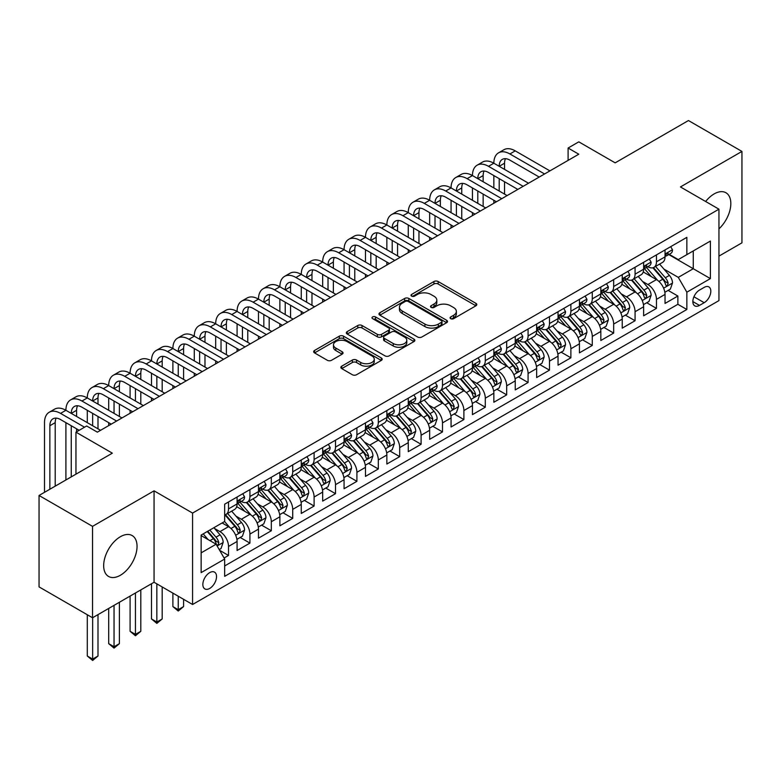 <?xml version="1.0" encoding="UTF-8"?>
<svg xmlns="http://www.w3.org/2000/svg" width="781" height="781" viewBox="0 0 781 781"><rect width="100%" height="100%" fill="white"/><g stroke="black" fill="none" stroke-linecap="round" stroke-linejoin="round"><path stroke-width="1.17" d="M450.686 318.668A2.079 1.201 0 0 0 453.624 318.668L475.941 305.781A2.968 1.718 0 0 0 476.81 304.57A2.968 1.718 0 0 0 475.941 303.36L438.141 281.531A2.968 1.718 0 0 0 433.933 281.531L411.626 294.417A2.079 1.201 0 0 0 411.011 295.267A2.079 1.201 0 0 0 411.626 296.116A2.079 1.201 0 0 0 414.565 296.116L417.454 294.447A9.509 5.487 0 0 1 430.887 294.447L434.041 296.263A9.509 5.487 0 0 1 436.823 300.148A9.509 5.487 0 0 1 434.041 304.024L431.151 305.693A2.079 1.201 0 0 0 430.546 306.542A2.079 1.201 0 0 0 431.151 307.392A2.079 1.201 0 0 0 434.09 307.392L436.979 305.722A9.509 5.487 0 0 1 450.422 305.722L453.576 307.538A9.509 5.487 0 0 1 456.358 311.424A9.509 5.487 0 0 1 453.576 315.299L450.686 316.969A2.079 1.201 0 0 0 450.081 317.818A2.079 1.201 0 0 0 450.686 318.668L450.686 316.969M120.362 575.275A23.606 13.628 120 0 0 135.777 554.481A23.606 13.628 120 0 0 132.165 535.561A23.606 13.628 120 0 0 120.362 536.732A23.606 13.628 120 0 0 104.937 557.536A23.606 13.628 120 0 0 108.559 576.446A23.606 13.628 120 0 0 120.362 575.275M718.95 228.862A23.606 13.628 120 0 0 725.939 192.751A23.606 13.628 120 0 0 714.137 193.922A23.606 13.628 120 0 0 705.643 201.498M209.689 588.435A9.684 5.594 120 0 0 216.015 579.902A9.684 5.594 120 0 0 214.531 572.141A9.684 5.594 120 0 0 209.689 572.619A9.684 5.594 120 0 0 203.363 581.152A9.684 5.594 120 0 0 204.856 588.913A9.684 5.594 120 0 0 209.689 588.435M341.736 366.172A2.968 1.718 0 0 0 340.867 367.382A2.968 1.718 0 0 0 341.736 368.593L352.338 374.724A2.968 1.718 0 0 0 356.546 374.724L381.323 360.412A2.968 1.718 0 0 0 382.192 359.201A2.968 1.718 0 0 0 381.323 357.981L343.523 336.162A2.968 1.718 0 0 0 339.315 336.162L314.538 350.464A2.968 1.718 0 0 0 313.669 351.684A2.968 1.718 0 0 0 314.538 352.895L327.346 360.285A2.968 1.718 0 0 0 331.544 360.285L342.156 354.164A2.968 1.718 0 0 0 343.025 352.953A2.968 1.718 0 0 0 342.156 351.743L335.801 348.072A7.947 4.588 0 0 1 333.477 344.831A7.947 4.588 0 0 1 338.378 340.594A7.947 4.588 0 0 1 347.037 341.58L371.922 355.951A7.947 4.588 0 0 1 374.255 359.201A7.947 4.588 0 0 1 369.345 363.438A7.947 4.588 0 0 1 360.685 362.443L356.546 360.051A2.968 1.718 0 0 0 352.338 360.051L341.736 366.172L341.736 368.593M718.95 256.119L741.95 242.842L741.95 151.426L688.461 120.538L615.174 162.848L578.799 141.849L568.099 148.029L578.799 154.208L97.361 432.157L86.662 425.987L75.962 432.157L75.962 474.165M92.539 526.355L92.539 617.771L154.062 582.255L154.062 490.839L92.539 526.355L39.05 495.476L112.337 453.165L75.962 432.157M154.062 490.839L192.575 513.078L718.95 209.181L718.95 300.597L192.575 604.494L192.575 513.078M741.95 151.426L680.436 186.942L718.95 209.181M417.659 337.011A2.968 1.718 0 0 0 421.857 337.011L446.644 322.699A2.968 1.718 0 0 0 447.513 321.489A2.968 1.718 0 0 0 446.644 320.278L408.834 298.449A2.968 1.718 0 0 0 404.636 298.449L379.859 312.751A2.968 1.718 0 0 0 378.98 313.972A2.968 1.718 0 0 0 379.859 315.182L417.659 337.011M373.435 319.117A2.079 1.201 0 0 1 375.554 319.409L375.554 316.94L413.989 339.13A2.968 1.718 0 0 1 414.857 340.34A2.968 1.718 0 0 1 413.989 341.551L389.202 355.863A2.968 1.718 0 0 1 385.004 355.863L347.194 334.034L347.194 331.613A2.968 1.718 0 0 0 346.325 332.823A2.968 1.718 0 0 0 347.194 334.034M347.194 331.613L357.805 325.492A2.968 1.718 0 0 1 362.003 325.492L377.33 334.336A2.968 1.718 0 0 0 381.538 334.336L388.567 330.275A2.968 1.718 0 0 0 389.436 329.065A2.968 1.718 0 0 0 388.567 327.854L372.605 318.638A2.079 1.201 0 0 1 372 317.789A2.079 1.201 0 0 1 373.279 316.676A2.079 1.201 0 0 1 375.554 316.94M92.539 617.771L39.05 586.892L39.05 495.476M224.079 558.015L228.521 555.447L219.646 550.322M214.59 528.503L219.969 531.607A12.105 6.99 60 0 1 228.521 546.436L237.082 541.487L237.082 550.507L249.92 543.098L240.187 537.474M235.989 516.153L241.358 519.258A12.105 6.99 60 0 1 249.92 534.077L258.482 529.137L258.482 538.158L271.319 530.748L261.586 525.125M257.388 503.804L262.758 506.898A12.105 6.99 60 0 1 271.319 521.728L279.871 516.788L279.871 525.798L292.719 518.389L282.976 512.766M278.788 491.444L284.157 494.549A12.105 6.99 60 0 1 292.719 509.368L301.271 504.428L301.271 513.449L314.108 506.039L304.375 500.416M300.177 479.095L305.556 482.189A12.105 6.99 60 0 1 314.108 497.019L322.67 492.079L322.67 501.099L335.508 493.68L325.775 488.066M321.577 466.735L326.946 469.84A12.105 6.99 60 0 1 335.508 484.669L344.07 479.719L344.07 488.74L356.907 481.33L347.174 475.707M342.976 454.386L348.346 457.49A12.105 6.99 60 0 1 356.907 472.31L365.469 467.37L365.469 476.39L378.307 468.971L368.564 463.358M364.376 442.026L369.745 445.131A12.105 6.99 60 0 1 378.307 459.96L386.859 455.02L386.859 464.031L399.696 456.621L389.963 450.998M385.765 429.677L391.144 432.781A12.105 6.99 60 0 1 399.696 447.601L408.258 442.661L408.258 451.682L421.096 444.272L411.362 438.649M407.165 417.327L412.544 420.422A12.105 6.99 60 0 1 421.096 435.251L429.657 430.311L429.657 439.322L442.495 431.913L432.762 426.289M428.564 404.968L433.933 408.072A12.105 6.99 60 0 1 442.495 422.892L451.057 417.952L451.057 426.973L463.894 419.563L454.161 413.94M449.963 392.618L455.333 395.723A12.105 6.99 60 0 1 463.894 410.542L472.456 405.603L472.456 414.623L485.294 407.204L475.551 401.59M471.363 380.259L476.732 383.364A12.105 6.99 60 0 1 485.294 398.193L493.846 393.243L493.846 402.264L506.684 394.854L496.95 389.231M492.752 367.91L498.132 371.014A12.105 6.99 60 0 1 506.684 385.834L515.245 380.894L515.245 389.914L528.083 382.505L518.35 376.881M514.152 355.56L519.521 358.655A12.105 6.99 60 0 1 528.083 373.484L536.645 368.544L536.645 377.555L549.482 370.145L539.749 364.522M535.551 343.201L540.921 346.305A12.105 6.99 60 0 1 549.482 361.125L558.044 356.185L558.044 365.205L570.882 357.796L561.139 352.172M556.951 330.851L562.32 333.946A12.105 6.99 60 0 1 570.882 348.775L579.434 343.835L579.434 352.856L592.271 345.436L582.538 339.823M578.34 318.492L583.719 321.596A12.105 6.99 60 0 1 592.271 336.426L600.833 331.476L600.833 340.496L613.671 333.087L603.938 327.464M599.74 306.142L605.119 309.247A12.105 6.99 60 0 1 613.671 324.066L622.232 319.126L622.232 328.147L635.07 320.737L625.337 315.114M621.139 293.793L626.508 296.887A12.105 6.99 60 0 1 635.07 311.717L643.632 306.777L643.632 315.788L656.47 308.378L656.47 299.357A12.105 6.99 -120 0 0 647.908 284.538L642.538 281.433M646.736 302.755L656.47 308.378M237.082 541.487A12.105 6.99 -120 0 0 228.521 526.667L222.107 522.958M258.482 529.137A12.105 6.99 -120 0 0 249.92 514.308L236.692 506.674M279.871 516.788A12.105 6.99 -120 0 0 271.319 501.958L258.081 494.324M301.271 504.428A12.105 6.99 -120 0 0 292.719 489.609L279.481 481.965M322.67 492.079A12.105 6.99 -120 0 0 314.108 477.25L300.88 469.615M344.07 479.719A12.105 6.99 -120 0 0 335.508 464.9L322.28 457.256M365.469 467.37A12.105 6.99 -120 0 0 356.907 452.541L343.669 444.906M386.859 455.02A12.105 6.99 -120 0 0 378.307 440.191L365.069 432.547M408.258 442.661A12.105 6.99 -120 0 0 399.696 427.842L386.468 420.198M429.657 430.311A12.105 6.99 -120 0 0 421.096 415.482L407.867 407.848M451.057 417.952A12.105 6.99 -120 0 0 442.495 403.133L429.267 395.489M472.456 405.603A12.105 6.99 -120 0 0 463.894 390.773L450.657 383.139M493.846 393.243A12.105 6.99 -120 0 0 485.294 378.424L472.056 370.78M515.245 380.894A12.105 6.99 -120 0 0 506.684 366.074L493.455 358.43M536.645 368.544A12.105 6.99 -120 0 0 528.083 353.715L514.855 346.081M558.044 356.185A12.105 6.99 -120 0 0 549.482 341.365L536.244 333.721M579.434 343.835A12.105 6.99 -120 0 0 570.882 329.006L557.644 321.372M600.833 331.476A12.105 6.99 -120 0 0 592.271 316.656L579.043 309.012M622.232 319.126A12.105 6.99 -120 0 0 613.671 304.297L600.443 296.663M643.632 306.777A12.105 6.99 -120 0 0 635.07 291.948L621.842 284.304M704.189 287.379L699.473 290.093A9.382 5.418 120 0 0 693.352 298.362A9.382 5.418 120 0 0 694.787 305.879A9.382 5.418 120 0 0 699.473 305.41L704.189 302.696A9.382 5.418 120 0 0 710.31 294.427A9.382 5.418 120 0 0 708.875 286.91A9.382 5.418 120 0 0 704.189 287.379M201.137 552.86L216.112 544.211L224.674 559.03L224.674 576.329L686.85 309.491L686.85 292.192L678.289 277.372L663.938 269.084M224.674 559.03L201.137 572.619L201.137 535.063L224.674 521.474L224.674 504.184L686.85 237.346L686.85 254.635L710.388 241.056L710.388 278.602L686.85 292.192M241.251 501.402L241.358 501.461A12.105 6.99 60 0 0 247.411 502.066L255.973 497.126A12.105 6.99 -120 0 0 258.482 491.581L258.482 484.659M262.65 489.043L262.758 489.111A12.105 6.99 60 0 0 268.81 489.707L277.372 484.767A12.105 6.99 -120 0 0 279.871 479.231L279.871 472.31M284.04 476.693L284.157 476.761A12.105 6.99 60 0 0 290.21 477.357L298.762 472.417A12.105 6.99 -120 0 0 301.271 466.872L301.271 459.96M305.439 464.344L305.556 464.402A12.105 6.99 60 0 0 311.609 465.007L320.161 460.058A12.105 6.99 -120 0 0 322.67 454.522L322.67 447.601M326.839 451.984L326.946 452.053A12.105 6.99 60 0 0 332.999 452.648L341.561 447.708A12.105 6.99 -120 0 0 344.07 442.163L344.07 435.251M348.238 439.635L348.346 439.693A12.105 6.99 60 0 0 354.398 440.299L362.96 435.359A12.105 6.99 -120 0 0 365.469 429.814L365.469 422.892M369.628 427.275L369.745 427.344A12.105 6.99 60 0 0 375.798 427.939L384.359 422.999A12.105 6.99 -120 0 0 386.859 417.464L386.859 410.542M391.027 414.926L391.144 414.994A12.105 6.99 60 0 0 397.197 415.59L405.749 410.65A12.105 6.99 -120 0 0 408.258 405.105L408.258 398.193M412.427 402.576L412.544 402.635A12.105 6.99 60 0 0 418.587 403.24L427.148 398.29A12.105 6.99 -120 0 0 429.657 392.755L429.657 385.834M433.826 390.217L433.933 390.285A12.105 6.99 60 0 0 439.986 390.881L448.548 385.941A12.105 6.99 -120 0 0 451.057 380.396L451.057 373.484M455.225 377.867L455.333 377.926A12.105 6.99 60 0 0 461.386 378.531L469.947 373.591A12.105 6.99 -120 0 0 472.456 368.046L472.456 361.125M476.615 365.508L476.732 365.576A12.105 6.99 60 0 0 482.785 366.172L491.347 361.232A12.105 6.99 -120 0 0 493.846 355.697L493.846 348.775M498.014 353.158L498.132 353.217A12.105 6.99 60 0 0 504.184 353.822L512.736 348.882A12.105 6.99 -120 0 0 515.245 343.337L515.245 336.416M519.414 340.799L519.521 340.867A12.105 6.99 60 0 0 525.574 341.463L534.136 336.523A12.105 6.99 -120 0 0 536.645 330.988L536.645 324.066M540.813 328.45L540.921 328.518A12.105 6.99 60 0 0 546.973 329.113L555.535 324.174A12.105 6.99 -120 0 0 558.044 318.628L558.044 311.717M562.213 316.1L562.32 316.159A12.105 6.99 60 0 0 568.373 316.764L576.934 311.814A12.105 6.99 -120 0 0 579.434 306.279L579.434 299.357M583.602 303.741L583.719 303.809A12.105 6.99 60 0 0 589.772 304.405L598.324 299.465A12.105 6.99 -120 0 0 600.833 293.92L600.833 287.008M605.002 291.391L605.119 291.45A12.105 6.99 60 0 0 611.162 292.055L619.723 287.115A12.105 6.99 -120 0 0 622.232 281.57L622.232 274.648M626.401 279.032L626.508 279.1A12.105 6.99 60 0 0 632.561 279.696L641.123 274.756A12.105 6.99 -120 0 0 643.632 269.22L643.632 262.299M224.674 565.952L677.869 304.307L677.869 296.028L665.031 303.438L665.031 294.417A12.105 6.99 -120 0 0 656.47 279.598L643.232 271.954M647.8 266.682L647.908 266.751A12.105 6.99 -120 0 0 653.961 267.346A12.105 6.99 -120 0 0 656.47 261.801L656.47 254.889M653.961 267.346L662.522 262.406A12.105 6.99 -120 0 0 665.031 256.861L665.031 249.949M228.521 501.958L228.521 508.88A12.105 6.99 60 0 1 226.012 514.415A12.105 6.99 60 0 1 224.674 514.904M226.012 514.415L234.573 509.476A12.105 6.99 -120 0 0 237.082 503.94L237.082 497.019M249.92 489.609L249.92 496.521A12.105 6.99 60 0 1 247.411 502.066M271.319 477.25L271.319 484.171A12.105 6.99 60 0 1 268.81 489.707M292.719 464.9L292.719 471.812A12.105 6.99 60 0 1 290.21 477.357M314.108 452.541L314.108 459.462A12.105 6.99 60 0 1 311.609 465.007M335.508 440.191L335.508 447.113A12.105 6.99 60 0 1 332.999 452.648M356.907 427.842L356.907 434.753A12.105 6.99 60 0 1 354.398 440.299M378.307 415.482L378.307 422.404A12.105 6.99 60 0 1 375.798 427.939M399.696 403.133L399.696 410.045A12.105 6.99 60 0 1 397.197 415.59M421.096 390.773L421.096 397.695A12.105 6.99 60 0 1 418.587 403.24M442.495 378.424L442.495 385.345A12.105 6.99 60 0 1 439.986 390.881M463.894 366.064L463.894 372.986A12.105 6.99 60 0 1 461.386 378.531M485.294 353.715L485.294 360.637A12.105 6.99 60 0 1 482.785 366.172M506.684 341.365L506.684 348.277A12.105 6.99 60 0 1 504.184 353.822M528.083 329.006L528.083 335.928A12.105 6.99 60 0 1 525.574 341.463M549.482 316.656L549.482 323.568A12.105 6.99 60 0 1 546.973 329.113M570.882 304.297L570.882 311.219A12.105 6.99 60 0 1 568.373 316.764M592.271 291.948L592.271 298.869A12.105 6.99 60 0 1 589.772 304.405M613.671 279.598L613.671 286.51A12.105 6.99 60 0 1 611.162 292.055M635.07 267.239L635.07 274.16A12.105 6.99 60 0 1 632.561 279.696M635.07 311.717L635.07 320.737M613.671 324.066L613.671 333.087M592.271 336.426L592.271 345.436M570.882 348.775L570.882 357.796M549.482 361.125L549.482 370.145M528.083 373.484L528.083 382.505M506.684 385.834L506.684 394.854M485.294 398.193L485.294 407.204M463.894 410.542L463.894 419.563M442.495 422.892L442.495 431.913M421.096 435.251L421.096 444.272M399.696 447.601L399.696 456.621M378.307 459.96L378.307 468.971M356.907 472.31L356.907 481.33M335.508 484.669L335.508 493.68M314.108 497.019L314.108 506.039M292.719 509.368L292.719 518.389M271.319 521.728L271.319 530.748M249.92 534.077L249.92 543.098M228.521 546.436L228.521 555.447M216.112 544.211L201.137 535.561M678.289 277.372L693.274 268.723L693.274 250.935L710.388 241.056M668.77 254.577L710.388 278.602M669.19 254.333L678.289 259.585L686.85 254.635M154.062 582.255L192.575 604.494M568.099 148.029L568.099 160.378M668.126 290.405L677.869 296.028M677.869 304.307L686.85 309.491M451.516 318.96L453.576 317.769A9.509 5.487 0 0 0 456.358 313.894L456.358 311.424M436.823 300.148L436.823 302.618A9.509 5.487 0 0 1 434.041 306.494L431.981 307.685M475.902 305.81L438.141 284.001A2.968 1.718 0 0 0 433.933 284.001L412.456 296.409M446.605 322.719L408.834 300.919A2.968 1.718 0 0 0 404.636 300.919L379.898 315.202M441.392 322.338A2.079 1.201 0 0 0 441.997 321.489A2.079 1.201 0 0 0 441.392 320.64L408.209 301.476A2.079 1.201 0 0 0 405.271 301.476L402.225 303.233A9.509 5.487 0 0 0 399.442 307.118A9.509 5.487 0 0 0 402.225 310.994L424.903 324.095A9.509 5.487 0 0 0 438.346 324.095L441.392 322.338L441.392 324.808A2.079 1.201 0 0 0 441.997 323.959L441.997 321.489M399.442 307.118L399.442 309.588A9.509 5.487 0 0 0 402.225 313.464L402.225 310.994M441.392 324.808L438.346 326.565A9.509 5.487 0 0 1 424.903 326.565L402.225 313.464M347.233 334.063L357.805 327.961L357.805 325.492M389.436 329.065L389.436 331.534A2.968 1.718 0 0 1 388.567 332.745L381.538 336.806A2.968 1.718 0 0 1 377.33 336.806L362.003 327.961A2.968 1.718 0 0 0 357.805 327.961M375.554 319.409L413.94 341.58M393.243 343.523A7.947 4.588 0 0 0 401.903 344.519A7.947 4.588 0 0 0 406.803 340.282A7.947 4.588 0 0 0 404.48 337.041L395.713 331.974A2.968 1.718 0 0 0 391.515 331.974L384.477 336.035A2.968 1.718 0 0 0 383.608 337.246A2.968 1.718 0 0 0 384.477 338.466L393.243 343.523L393.243 345.993A7.947 4.588 0 0 0 401.903 346.989A7.947 4.588 0 0 0 406.803 342.752L406.803 340.282M383.608 337.246L383.608 339.725A2.968 1.718 0 0 0 384.477 340.936L384.477 338.466M393.243 345.993L384.477 340.936M374.255 359.201L374.255 361.671A7.947 4.588 0 0 1 369.345 365.908A7.947 4.588 0 0 1 360.685 364.912L356.546 362.521A2.968 1.718 0 0 0 352.338 362.521L341.775 368.622M333.477 344.831L333.477 347.301A7.947 4.588 0 0 0 335.801 350.542L335.801 348.072M342.117 354.183L335.801 350.542M381.284 360.431L343.523 338.632A2.968 1.718 0 0 0 339.315 338.632L314.577 352.914M664.846 292.299L670.371 289.107L672.519 282.927A8.015 4.627 -120 0 0 669.395 275.4L659.613 264.085M657.661 280.379L646.483 267.444M651.295 276.611L644.813 269.103A19.213 11.09 -120 0 0 644.218 268.43M652.867 267.785L662.757 279.227A8.015 4.627 60 0 1 665.617 284.753L666.203 285.709L667.286 285.553L668.185 283.269A8.015 4.627 -120 0 0 665.324 277.743L655.552 266.428M653.453 267.59L664.075 279.901A4.081 2.363 60 0 1 665.109 281.492L668.185 283.269M670.694 246.669L672.519 249.822A8.015 4.627 60 0 1 670.859 253.366L666.789 255.719A8.015 4.627 -120 0 0 668.185 253.874L668.019 253.161M44.507 492.323L44.507 422.648A22.698 13.101 60 0 1 49.203 412.261L54.553 409.176A22.698 13.101 60 0 1 65.907 410.298A22.698 13.101 60 0 1 70.602 399.901L75.952 396.816A22.698 13.101 60 0 1 87.296 397.939A22.698 13.101 60 0 1 92.002 387.552L97.352 384.467A22.698 13.101 60 0 1 108.696 385.589A22.698 13.101 60 0 1 113.401 375.202L118.751 372.107A22.698 13.101 60 0 1 130.095 373.23A22.698 13.101 60 0 1 134.801 362.843L140.141 359.758A22.698 13.101 60 0 1 151.494 360.881A22.698 13.101 60 0 1 156.19 350.493L161.54 347.399A22.698 13.101 60 0 1 172.894 348.531A22.698 13.101 60 0 1 177.59 338.134L182.939 335.049A22.698 13.101 60 0 1 194.284 336.172A22.698 13.101 60 0 1 198.989 325.784L204.339 322.699A22.698 13.101 60 0 1 215.683 323.822A22.698 13.101 60 0 1 220.388 313.435L225.738 310.34A22.698 13.101 60 0 1 237.082 311.463A22.698 13.101 60 0 1 241.778 301.075L247.128 297.991A22.698 13.101 60 0 1 258.482 299.113A22.698 13.101 60 0 1 263.177 288.726L268.527 285.631A22.698 13.101 60 0 1 279.871 286.764A22.698 13.101 60 0 1 284.577 276.367L289.927 273.282A22.698 13.101 60 0 1 301.271 274.404A22.698 13.101 60 0 1 305.976 264.017L311.326 260.932A22.698 13.101 60 0 1 322.67 262.055A22.698 13.101 60 0 1 327.376 251.667L332.716 248.573A22.698 13.101 60 0 1 344.07 249.695A22.698 13.101 60 0 1 348.765 239.308L354.115 236.223A22.698 13.101 60 0 1 365.469 237.346A22.698 13.101 60 0 1 370.165 226.959L375.515 223.864A22.698 13.101 60 0 1 386.859 224.987A22.698 13.101 60 0 1 391.564 214.599L396.914 211.514A22.698 13.101 60 0 1 408.258 212.637A22.698 13.101 60 0 1 412.964 202.25L418.313 199.165A22.698 13.101 60 0 1 429.657 200.287A22.698 13.101 60 0 1 434.353 189.89L439.703 186.805A22.698 13.101 60 0 1 451.057 187.928A22.698 13.101 60 0 1 455.753 177.541L461.102 174.456A22.698 13.101 60 0 1 472.456 175.579A22.698 13.101 60 0 1 477.152 165.191L482.502 162.097A22.698 13.101 60 0 1 493.846 163.219A22.698 13.101 60 0 1 498.551 152.832L503.901 149.747A22.698 13.101 60 0 1 515.245 150.87L549.912 170.883M498.551 152.832A22.698 13.101 60 0 1 509.895 153.955L544.562 173.968M665.295 256.09L665.324 256.09A8.015 4.627 -120 0 0 666.789 255.719M667.15 253.269L668.185 253.874C667.677 252.663 666.828 253.151 665.617 255.348A8.015 4.627 60 0 1 665.031 256.49M539.212 177.062L509.895 160.134A15.132 8.737 -120 0 0 502.329 159.383A15.132 8.737 -120 0 0 499.196 166.314L504.546 163.219L504.546 169.399M505.492 158.689A15.132 8.737 -120 0 0 504.546 163.219M499.196 178.664L499.196 191.023M504.546 181.758L504.546 194.108M493.846 203.245L493.846 200.287M493.846 187.928L493.846 175.579M643.446 304.649L648.982 301.456L651.12 295.286A8.015 4.627 -120 0 0 647.996 287.75L638.223 276.435M636.261 292.729L625.083 279.793M629.906 288.96L623.414 281.453A19.213 11.09 -120 0 0 622.818 280.789M631.478 280.135L641.357 291.586A8.015 4.627 60 0 1 644.218 297.112L644.803 298.059L645.887 297.903L646.785 295.628A8.015 4.627 -120 0 0 643.925 290.102L634.152 278.778M632.054 279.949L642.685 292.25A4.081 2.363 60 0 1 643.71 293.851L646.785 295.628M622.057 317.008L627.582 313.816L629.72 307.636A8.015 4.627 -120 0 0 626.596 300.109L616.824 288.785M614.862 305.088L603.693 292.143M608.506 301.32L602.014 293.812A19.213 11.09 -120 0 0 601.419 293.139M610.078 292.485L619.968 303.936A8.015 4.627 60 0 1 622.828 309.461L623.404 310.408L624.488 310.262L625.396 307.978A8.015 4.627 -120 0 0 622.535 302.452L612.753 291.137M610.654 292.299L621.285 304.6A4.081 2.363 60 0 1 622.311 306.201L625.396 307.978M600.657 329.357L606.183 326.165L608.321 319.995A8.015 4.627 -120 0 0 605.197 312.459L595.425 301.144M593.462 317.437L582.294 304.502M587.107 313.669L580.625 306.162A19.213 11.09 -120 0 0 580.029 305.498M588.679 304.844L598.568 316.295A8.015 4.627 60 0 1 601.429 321.811L602.014 322.768L603.098 322.612L603.996 320.337A8.015 4.627 -120 0 0 601.136 314.811L591.363 303.487M589.264 304.658L599.886 316.959A4.081 2.363 60 0 1 600.911 318.55L603.996 320.337M579.258 341.717L584.784 338.524L586.922 332.345A8.015 4.627 -120 0 0 583.807 324.818L574.025 313.493M572.073 329.787L560.895 316.852M565.708 326.028L559.225 318.511A19.213 11.09 -120 0 0 558.63 317.847M567.279 317.193L577.169 328.645A8.015 4.627 60 0 1 580.029 334.17L580.615 335.117L581.699 334.971L582.597 332.686A8.015 4.627 -120 0 0 579.736 327.161L569.964 315.846M567.865 317.008L578.487 329.309A4.081 2.363 60 0 1 579.522 330.91L582.597 332.686M649.304 259.028L651.12 262.172A8.015 4.627 60 0 1 649.46 265.725L645.389 268.068A8.015 4.627 -120 0 0 646.785 266.223L646.619 265.511M477.152 165.191A22.698 13.101 60 0 1 488.496 166.314L493.846 163.219L528.512 183.232M488.496 166.314L523.163 186.327M643.895 268.449L643.925 268.449A8.015 4.627 -120 0 0 645.389 268.068M645.75 265.628L646.785 266.223C646.287 265.013 645.428 265.511 644.218 267.707A8.015 4.627 60 0 1 643.632 268.849M517.813 189.412L488.496 172.484A15.132 8.737 -120 0 0 480.93 171.742A15.132 8.737 -120 0 0 477.796 178.664L483.146 175.579L483.146 181.758M484.093 171.039A15.132 8.737 -120 0 0 483.146 175.579M477.796 191.023L477.796 203.372M483.146 194.108L483.146 206.457M472.456 215.605L472.456 212.637M472.456 200.287L472.456 187.928M627.904 271.378L629.72 274.531A8.015 4.627 60 0 1 628.061 278.075L623.999 280.428A8.015 4.627 -120 0 0 625.396 278.573L625.22 277.87M455.753 177.541A22.698 13.101 60 0 1 467.106 178.664L472.456 175.579L507.113 195.592M467.106 178.664L501.763 198.677M622.496 280.799L622.535 280.799A8.015 4.627 -120 0 0 623.999 280.428M624.361 277.977L625.396 278.573C624.888 277.372 624.029 277.86 622.828 280.057A8.015 4.627 60 0 1 622.232 281.199M496.413 201.762L467.106 184.843A15.132 8.737 -120 0 0 459.54 184.091A15.132 8.737 -120 0 0 456.407 191.023L461.756 187.928L461.756 194.108M462.703 183.398A15.132 8.737 -120 0 0 461.756 187.928M456.407 203.372L456.407 215.722M461.756 206.457L461.756 218.817M451.057 227.954L451.057 224.987M451.057 212.637L451.057 200.287M606.505 283.737L608.321 286.881A8.015 4.627 60 0 1 606.661 290.434L602.6 292.777A8.015 4.627 -120 0 0 603.996 290.932L603.82 290.22M434.353 189.89A22.698 13.101 60 0 1 445.707 191.023L451.057 187.928L485.714 207.941M445.707 191.023L480.364 211.036M601.106 293.148L601.136 293.148A8.015 4.627 -120 0 0 602.6 292.777M602.961 290.337L603.996 290.932C603.488 289.722 602.629 290.22 601.429 292.416A8.015 4.627 60 0 1 600.833 293.558M475.024 214.121L445.707 197.193A15.132 8.737 -120 0 0 438.141 196.451A15.132 8.737 -120 0 0 435.007 203.372L440.357 200.287L440.357 206.457M441.304 195.748A15.132 8.737 -120 0 0 440.357 200.287M435.007 215.722L435.007 228.081M440.357 218.817L440.357 231.166M429.657 240.314L429.657 237.346M429.657 224.987L429.657 212.637M585.106 296.087L586.922 299.24A8.015 4.627 60 0 1 585.262 302.784L581.201 305.127A8.015 4.627 -120 0 0 582.597 303.282L582.431 302.569M412.964 202.25A22.698 13.101 60 0 1 424.308 203.372L429.657 200.287L464.324 220.301M424.308 203.372L458.974 223.386M579.707 305.508L579.736 305.508A8.015 4.627 -120 0 0 581.201 305.127M581.562 302.686L582.597 303.282C582.089 302.071 581.24 302.569 580.029 304.766A8.015 4.627 60 0 1 579.434 305.908M453.624 226.47L424.308 209.552A15.132 8.737 -120 0 0 416.742 208.8A15.132 8.737 -120 0 0 413.608 215.722L418.958 212.637L418.958 218.817M419.905 208.097A15.132 8.737 -120 0 0 418.958 212.637M413.608 228.081L413.608 240.431M418.958 231.166L418.958 243.526M408.258 252.663L408.258 249.695M408.258 237.346L408.258 224.987M557.859 354.066L563.394 350.874L565.532 344.694A8.015 4.627 -120 0 0 562.408 337.167L552.626 325.853M550.673 342.146L539.495 329.211M544.308 338.378L537.826 330.871A19.213 11.09 -120 0 0 537.23 330.197M545.88 329.553L555.769 340.994A8.015 4.627 60 0 1 558.63 346.52L559.216 347.477L560.299 347.32L561.197 345.036A8.015 4.627 -120 0 0 558.337 339.52L548.565 328.196M546.466 329.357L557.087 341.668A4.081 2.363 60 0 1 558.122 343.259L561.197 345.036M563.706 308.436L565.532 311.59A8.015 4.627 60 0 1 563.872 315.133L559.801 317.486A8.015 4.627 -120 0 0 561.197 315.641L561.031 314.928M391.564 214.599A22.698 13.101 60 0 1 402.908 215.722L408.258 212.637L442.925 232.65M402.908 215.722L437.575 235.735M558.308 317.857L558.337 317.857A8.015 4.627 -120 0 0 559.801 317.486M560.162 315.036L561.197 315.641C560.699 314.431 559.84 314.928 558.63 317.115A8.015 4.627 60 0 1 558.044 318.257M432.225 238.83L402.908 221.902A15.132 8.737 -120 0 0 395.342 221.15A15.132 8.737 -120 0 0 392.208 228.081L397.558 224.987L397.558 231.166M398.505 220.457A15.132 8.737 -120 0 0 397.558 224.987M392.208 240.431L392.208 252.79M397.558 243.526L397.558 255.875M386.859 265.013L386.859 262.055M386.859 249.695L386.859 237.346M536.459 366.426L541.994 363.233L544.132 357.054A8.015 4.627 -120 0 0 541.008 349.527L531.236 338.202M529.274 354.496L518.096 341.561M522.919 350.728L516.426 343.22A19.213 11.09 -120 0 0 515.831 342.556M524.49 341.902L534.38 353.354A8.015 4.627 60 0 1 537.23 358.879L537.816 359.826L538.9 359.67L539.798 357.395A8.015 4.627 -120 0 0 536.947 351.87L527.165 340.545M525.066 341.717L535.698 354.018A4.081 2.363 60 0 1 536.723 355.619L539.798 357.395M542.317 320.796L544.132 323.939A8.015 4.627 60 0 1 542.473 327.493L538.402 329.836A8.015 4.627 -120 0 0 539.798 327.991L539.632 327.278M370.165 226.959A22.698 13.101 60 0 1 381.509 228.081L386.859 224.987L421.525 245M381.509 228.081L416.175 248.094M536.908 330.217L536.947 330.217A8.015 4.627 -120 0 0 538.402 329.836M538.763 327.395L539.798 327.991C539.3 326.78 538.441 327.278 537.23 329.475A8.015 4.627 60 0 1 536.645 330.617M410.826 251.179L381.509 234.261A15.132 8.737 -120 0 0 373.953 233.509A15.132 8.737 -120 0 0 370.819 240.431L376.169 237.346L376.169 243.526M377.116 232.806A15.132 8.737 -120 0 0 376.169 237.346M370.819 252.79L370.819 265.14M376.169 255.875L376.169 268.225M365.469 277.372L365.469 274.404M365.469 262.055L365.469 249.695M515.069 378.775L520.595 375.583L522.733 369.403A8.015 4.627 -120 0 0 519.609 361.876L509.837 350.552M507.875 366.855L496.706 353.92M501.519 363.087L495.037 355.58A19.213 11.09 -120 0 0 494.441 354.906M503.091 354.252L512.98 365.703A8.015 4.627 60 0 1 515.841 371.229L516.417 372.176L517.5 372.029L518.408 369.745A8.015 4.627 -120 0 0 515.548 364.219L505.766 352.905M503.667 354.066L514.298 366.367A4.081 2.363 60 0 1 515.323 367.968L518.408 369.745M520.917 333.145L522.733 336.299A8.015 4.627 60 0 1 521.073 339.842L517.012 342.195A8.015 4.627 -120 0 0 518.408 340.34L518.233 339.637M348.765 239.308A22.698 13.101 60 0 1 360.119 240.431L365.469 237.346L400.126 257.359M360.119 240.431L394.776 260.444M515.519 342.566L515.548 342.566A8.015 4.627 -120 0 0 517.012 342.195M517.373 339.745L518.408 340.34C517.901 339.139 517.042 339.628 515.841 341.824A8.015 4.627 60 0 1 515.245 342.966M389.426 263.539L360.119 246.611A15.132 8.737 -120 0 0 352.553 245.859A15.132 8.737 -120 0 0 349.419 252.79L354.769 249.695L354.769 255.875M355.716 245.166A15.132 8.737 -120 0 0 354.769 249.695M349.419 265.14L349.419 277.489M354.769 268.225L354.769 280.584M344.07 289.722L344.07 286.764M344.07 274.404L344.07 262.055M493.67 391.125L499.196 387.932L501.334 381.763A8.015 4.627 -120 0 0 498.21 374.226L488.437 362.911M486.475 379.205L475.307 366.269M480.12 375.436L473.637 367.929A19.213 11.09 -120 0 0 473.042 367.265M481.692 366.611L491.581 378.063A8.015 4.627 60 0 1 494.441 383.578L495.027 384.535L496.111 384.379L497.009 382.104A8.015 4.627 -120 0 0 494.148 376.579L484.376 365.254M482.277 366.426L492.899 378.726A4.081 2.363 60 0 1 493.934 380.327L497.009 382.104M499.518 345.505L501.334 348.648A8.015 4.627 60 0 1 499.674 352.202L495.613 354.545A8.015 4.627 -120 0 0 497.009 352.7L496.843 351.987M327.376 251.667A22.698 13.101 60 0 1 338.72 252.79L344.07 249.695L378.726 269.709M338.72 252.79L373.386 272.803M494.119 354.925L494.148 354.925A8.015 4.627 -120 0 0 495.613 354.545M495.974 352.104L497.009 352.7C496.501 351.489 495.652 351.987 494.441 354.183A8.015 4.627 60 0 1 493.846 355.326M368.036 275.888L338.72 258.96A15.132 8.737 -120 0 0 331.154 258.218A15.132 8.737 -120 0 0 328.02 265.14L333.37 262.055L333.37 268.225M334.317 257.515A15.132 8.737 -120 0 0 333.37 262.055M328.02 277.489L328.02 289.849M333.37 280.584L333.37 292.934M322.67 302.081L322.67 299.113M322.67 286.764L322.67 274.404M472.271 403.484L477.796 400.292L479.944 394.112A8.015 4.627 -120 0 0 476.82 386.585L467.038 375.261M465.085 391.564L453.907 378.619M458.72 387.796L452.238 380.288A19.213 11.09 -120 0 0 451.643 379.615M460.292 378.961L470.182 390.412A8.015 4.627 60 0 1 473.042 395.938L473.628 396.885L474.711 396.738L475.609 394.454A8.015 4.627 -120 0 0 472.749 388.928L462.977 377.613M460.878 378.775L471.499 391.076A4.081 2.363 60 0 1 472.534 392.677L475.609 394.454M478.118 357.854L479.944 361.007A8.015 4.627 60 0 1 478.284 364.551L474.213 366.894A8.015 4.627 -120 0 0 475.609 365.049L475.444 364.336M305.976 264.017A22.698 13.101 60 0 1 317.32 265.14L322.67 262.055L357.337 282.068M317.32 265.14L351.987 285.153M472.72 367.275L472.749 367.275A8.015 4.627 -120 0 0 474.213 366.894M474.575 364.454L475.609 365.049C475.102 363.848 474.252 364.336 473.042 366.533A8.015 4.627 60 0 1 472.456 367.675M346.637 288.238L317.32 271.319A15.132 8.737 -120 0 0 309.754 270.568A15.132 8.737 -120 0 0 306.621 277.489L311.97 274.404L311.97 280.584M312.917 269.875A15.132 8.737 -120 0 0 311.97 274.404M306.621 289.849L306.621 302.198M311.97 292.934L311.97 305.293M301.271 314.431L301.271 311.463M301.271 299.113L301.271 286.764M450.871 415.834L456.407 412.641L458.545 406.462A8.015 4.627 -120 0 0 455.421 398.935L445.639 387.62M443.686 403.914L432.508 390.978M437.331 400.145L430.839 392.638A19.213 11.09 -120 0 0 430.243 391.964M438.902 391.32L448.782 402.762A8.015 4.627 60 0 1 451.643 408.287L452.228 409.244L453.312 409.088L454.21 406.803A8.015 4.627 -120 0 0 451.35 401.288L441.577 389.963M439.478 391.135L450.1 403.435A4.081 2.363 60 0 1 451.135 405.027L454.21 406.803M456.729 370.204L458.545 373.357A8.015 4.627 60 0 1 456.885 376.901L452.814 379.254A8.015 4.627 -120 0 0 454.21 377.408L454.044 376.696M284.577 276.367A22.698 13.101 60 0 1 295.921 277.489L301.271 274.404L335.937 294.417M295.921 277.489L330.588 297.502M451.32 379.625L451.35 379.625A8.015 4.627 -120 0 0 452.814 379.254M453.175 376.803L454.21 377.408C453.712 376.198 452.853 376.696 451.643 378.892A8.015 4.627 60 0 1 451.057 380.025M325.238 300.597L295.921 283.669A15.132 8.737 -120 0 0 288.355 282.917A15.132 8.737 -120 0 0 285.221 289.849L290.571 286.764L290.571 292.934M291.518 282.224A15.132 8.737 -120 0 0 290.571 286.764M285.221 302.198L285.221 314.558M290.571 305.293L290.571 317.642M279.871 326.78L279.871 323.822M279.871 311.463L279.871 299.113M429.482 428.193L435.007 425.001L437.145 418.821A8.015 4.627 -120 0 0 434.021 411.294L424.249 399.97M422.287 416.263L411.118 403.328M415.931 412.495L409.439 404.988A19.213 11.09 -120 0 0 408.844 404.324M417.503 403.67L427.392 415.121A8.015 4.627 60 0 1 430.253 420.647L430.829 421.594L431.913 421.437L432.82 419.163A8.015 4.627 -120 0 0 429.96 413.637L420.178 402.322M418.079 403.484L428.71 415.785A4.081 2.363 60 0 1 429.735 417.386L432.82 419.163M435.329 382.563L437.145 385.707A8.015 4.627 60 0 1 435.486 389.26L431.424 391.603A8.015 4.627 -120 0 0 432.82 389.758L432.645 389.045M263.177 288.726A22.698 13.101 60 0 1 274.531 289.849L279.871 286.764L314.538 306.767M274.531 289.849L309.188 309.862M429.921 391.984L429.96 391.984A8.015 4.627 -120 0 0 431.424 391.603M431.776 389.163L432.82 389.758C432.313 388.547 431.454 389.045 430.253 391.242A8.015 4.627 60 0 1 429.657 392.384M303.838 312.947L274.531 296.028A15.132 8.737 -120 0 0 266.965 295.277A15.132 8.737 -120 0 0 263.832 302.198L269.181 299.113L269.181 305.293M270.128 294.574A15.132 8.737 -120 0 0 269.181 299.113M263.832 314.558L263.832 326.907M269.181 317.642L269.181 329.992M258.482 339.139L258.482 336.172M258.482 323.822L258.482 311.463M408.082 440.543L413.608 437.35L415.746 431.171A8.015 4.627 -120 0 0 412.622 423.644L402.85 412.329M400.887 428.623L389.719 415.687M394.532 424.854L388.05 417.347A19.213 11.09 -120 0 0 387.454 416.673M396.104 416.029L405.993 427.471A8.015 4.627 60 0 1 408.853 432.996L409.439 433.943L410.513 433.797L411.421 431.512A8.015 4.627 -120 0 0 408.561 425.987L398.779 414.672M396.689 415.834L407.311 428.134A4.081 2.363 60 0 1 408.336 429.735L411.421 431.512M413.93 394.913L415.746 398.066A8.015 4.627 60 0 1 414.086 401.61L410.025 403.962A8.015 4.627 -120 0 0 411.421 402.117L411.245 401.405M241.778 301.075A22.698 13.101 60 0 1 253.132 302.198L258.482 299.113L293.139 319.126M253.132 302.198L287.789 322.211M408.531 404.333L408.561 404.333A8.015 4.627 -120 0 0 410.025 403.962M410.386 401.512L411.421 402.117C410.913 400.907 410.054 401.395 408.853 403.592A8.015 4.627 60 0 1 408.258 404.734M282.439 325.306L253.132 308.378A15.132 8.737 -120 0 0 245.566 307.626A15.132 8.737 -120 0 0 242.432 314.558L247.782 311.463L247.782 317.642M248.729 306.933A15.132 8.737 -120 0 0 247.782 311.463M242.432 326.907L242.432 339.266M247.782 329.992L247.782 342.351M237.082 351.489L237.082 348.531M237.082 336.172L237.082 323.822M392.531 407.272L394.346 410.415A8.015 4.627 60 0 1 392.687 413.969L388.626 416.312A8.015 4.627 -120 0 0 390.022 414.467L389.856 413.754M220.388 313.435A22.698 13.101 60 0 1 231.732 314.558L237.082 311.463L271.749 331.476M231.732 314.558L266.399 334.571M387.132 416.693L387.161 416.693A8.015 4.627 -120 0 0 388.626 416.312M388.987 413.871L390.022 414.467C389.514 413.256 388.665 413.754 387.454 415.951A8.015 4.627 60 0 1 386.859 417.093M261.049 337.656L231.732 320.727A15.132 8.737 -120 0 0 224.167 319.985A15.132 8.737 -120 0 0 221.033 326.907L226.383 323.822L226.383 329.992M227.33 319.283A15.132 8.737 -120 0 0 226.383 323.822M221.033 339.266L221.033 351.616M226.383 342.351L226.383 354.701M215.683 363.848L215.683 360.881M215.683 348.531L215.683 336.172M371.131 419.622L372.957 422.775A8.015 4.627 60 0 1 371.297 426.319L367.226 428.671A8.015 4.627 -120 0 0 368.622 426.816L368.456 426.104M198.989 325.784A22.698 13.101 60 0 1 210.333 326.907L215.683 323.822L250.35 343.835M210.333 326.907L245 346.92M365.733 429.042L365.762 429.042A8.015 4.627 -120 0 0 367.226 428.671M367.587 426.221L368.622 426.816C368.124 425.616 367.265 426.104 366.055 428.3A8.015 4.627 60 0 1 365.469 429.443M239.65 350.005L210.333 333.087A15.132 8.737 -120 0 0 202.767 332.335A15.132 8.737 -120 0 0 199.633 339.266L204.983 336.172L204.983 342.351M205.93 331.642A15.132 8.737 -120 0 0 204.983 336.172M199.633 351.616L199.633 363.966M204.983 354.701L204.983 367.06M194.284 376.198L194.284 373.23M194.284 360.881L194.284 348.531M386.683 452.892L392.208 449.7L394.346 443.53A8.015 4.627 -120 0 0 391.232 435.993L381.45 424.679M379.488 440.972L368.32 428.037M373.133 437.204L366.65 429.696A19.213 11.09 -120 0 0 366.055 429.033M374.704 428.378L384.594 439.83A8.015 4.627 60 0 1 387.454 445.355L388.04 446.302L389.123 446.146L390.022 443.872A8.015 4.627 -120 0 0 387.161 438.346L377.389 427.022M375.29 428.193L385.912 440.494A4.081 2.363 60 0 1 386.946 442.095L390.022 443.872M365.283 465.251L370.819 462.059L372.957 455.879A8.015 4.627 -120 0 0 369.833 448.353L360.051 437.028M358.098 453.331L346.92 440.386M351.733 449.563L345.251 442.056A19.213 11.09 -120 0 0 344.655 441.382M353.305 440.728L363.194 452.179A8.015 4.627 60 0 1 366.055 457.705L366.64 458.652L367.724 458.506L368.622 456.221A8.015 4.627 -120 0 0 365.762 450.696L355.99 439.381M353.891 440.543L364.512 452.843A4.081 2.363 60 0 1 365.547 454.444L368.622 456.221M343.884 477.601L349.419 474.409L351.557 468.229A8.015 4.627 -120 0 0 348.433 460.702L338.661 449.387M336.699 465.681L325.521 452.746M330.343 461.913L323.851 454.405A19.213 11.09 -120 0 0 323.256 453.741M331.915 453.087L341.805 464.529A8.015 4.627 60 0 1 344.655 470.055L345.241 471.011L346.325 470.855L347.223 468.571A8.015 4.627 -120 0 0 344.372 463.055L334.59 451.73M332.491 452.902L343.123 465.203A4.081 2.363 60 0 1 344.148 466.794L347.223 468.571M349.742 431.971L351.557 435.124A8.015 4.627 60 0 1 349.898 438.678L345.827 441.021A8.015 4.627 -120 0 0 347.223 439.176L347.057 438.463M177.59 338.134A22.698 13.101 60 0 1 188.934 339.266L194.284 336.172L228.95 356.185M188.934 339.266L223.6 359.27M344.333 441.392L344.372 441.392A8.015 4.627 -120 0 0 345.827 441.021M346.188 438.58L347.223 439.176C346.725 437.965 345.866 438.463 344.655 440.66A8.015 4.627 60 0 1 344.07 441.792M218.25 362.364L188.934 345.436A15.132 8.737 -120 0 0 181.377 344.685A15.132 8.737 -120 0 0 178.244 351.616L183.584 348.531L183.584 354.701M184.541 343.991A15.132 8.737 -120 0 0 183.584 348.531M178.244 363.966L178.244 376.325M183.584 367.06L183.584 379.41M172.894 388.557L172.894 385.589M172.894 373.23L172.894 360.881M322.494 489.96L328.02 486.768L330.158 480.588A8.015 4.627 -120 0 0 327.034 473.061L317.262 461.737M315.299 478.031L304.131 465.095M308.944 474.272L302.462 466.755A19.213 11.09 -120 0 0 301.866 466.091M310.516 465.437L320.405 476.888A8.015 4.627 60 0 1 323.266 482.414L323.842 483.361L324.925 483.205L325.833 480.93A8.015 4.627 -120 0 0 322.973 475.404L313.191 464.09M311.092 465.251L321.723 477.552A4.081 2.363 60 0 1 322.748 479.153L325.833 480.93M328.342 444.33L330.158 447.484A8.015 4.627 60 0 1 328.498 451.027L324.437 453.37A8.015 4.627 -120 0 0 325.833 451.525L325.657 450.813M156.19 350.493A22.698 13.101 60 0 1 167.544 351.616L172.894 348.531L207.551 368.544M167.544 351.616L202.201 371.629M322.934 453.751L322.973 453.751A8.015 4.627 -120 0 0 324.437 453.37M324.798 450.93L325.833 451.525C325.326 450.315 324.466 450.813 323.266 453.009A8.015 4.627 60 0 1 322.67 454.151M196.851 374.714L167.544 357.796A15.132 8.737 -120 0 0 159.978 357.044A15.132 8.737 -120 0 0 156.844 363.966L162.194 360.881L162.194 367.06M163.141 356.341A15.132 8.737 -120 0 0 162.194 360.881M156.844 376.325L156.844 388.674M162.194 379.41L162.194 391.769M151.494 400.907L151.494 397.939M151.494 385.589L151.494 373.23M301.095 502.31L306.621 499.118L308.759 492.938A8.015 4.627 -120 0 0 305.635 485.411L295.862 474.096M293.9 490.39L282.732 477.455M287.545 486.622L281.062 479.114A19.213 11.09 -120 0 0 280.467 478.441M289.116 477.796L299.006 489.238A8.015 4.627 60 0 1 301.866 494.763L302.452 495.72L303.536 495.564L304.434 493.28A8.015 4.627 -120 0 0 301.573 487.754L291.801 476.439M289.702 477.601L300.324 489.912A4.081 2.363 60 0 1 301.349 491.503L304.434 493.28M178.244 596.215L178.244 609.688L183.584 606.593L183.584 599.31M183.584 606.593L178.244 611.045L172.894 606.593L172.894 593.13M172.894 606.593L178.244 609.688L178.244 611.045M306.943 456.68L308.759 459.833A8.015 4.627 60 0 1 307.099 463.377L303.038 465.73A8.015 4.627 -120 0 0 304.434 463.885L304.268 463.172M134.801 362.843A22.698 13.101 60 0 1 146.145 363.966L151.494 360.881L186.151 380.894M146.145 363.966L180.811 383.979M301.544 466.101L301.573 466.101A8.015 4.627 -120 0 0 303.038 465.73M303.399 463.279L304.434 463.885C303.926 462.674 303.077 463.162 301.866 465.359A8.015 4.627 60 0 1 301.271 466.501M175.461 387.073L146.145 370.145A15.132 8.737 -120 0 0 138.579 369.393A15.132 8.737 -120 0 0 135.445 376.325L140.795 373.23L140.795 379.41M141.742 368.7A15.132 8.737 -120 0 0 140.795 373.23M135.445 388.674L135.445 401.034M140.795 391.769L140.795 404.119M130.095 413.256L130.095 410.298M130.095 397.939L130.095 385.589M279.696 514.659L285.221 511.467L287.369 505.297A8.015 4.627 -120 0 0 284.245 497.761L274.463 486.446M272.51 502.739L261.332 489.804M266.145 498.971L259.663 491.464A19.213 11.09 -120 0 0 259.067 490.8M267.717 490.146L277.606 501.597A8.015 4.627 60 0 1 280.467 507.123L281.053 508.07L282.136 507.914L283.034 505.639A8.015 4.627 -120 0 0 280.174 500.113L270.402 488.789M268.303 489.96L278.924 502.261A4.081 2.363 60 0 1 279.959 503.862L283.034 505.639M156.844 583.866L156.844 622.037L162.194 618.952L162.194 586.951M162.194 618.952L156.844 623.394L151.494 618.952L151.494 583.739M151.494 618.952L156.844 622.037L156.844 623.394M285.543 469.039L287.369 472.183A8.015 4.627 60 0 1 285.7 475.736L281.638 478.079A8.015 4.627 -120 0 0 283.034 476.234L282.868 475.522M113.401 375.202A22.698 13.101 60 0 1 124.745 376.325L130.095 373.23L164.762 393.243M124.745 376.325L159.412 396.338M280.145 478.46L280.174 478.46A8.015 4.627 -120 0 0 281.638 478.079M282 475.639L283.034 476.234C282.527 475.024 281.677 475.522 280.467 477.718A8.015 4.627 60 0 1 279.871 478.86M154.062 399.423L124.745 382.495A15.132 8.737 -120 0 0 117.179 381.753A15.132 8.737 -120 0 0 114.046 388.674L119.395 385.589L119.395 391.769M120.342 381.05A15.132 8.737 -120 0 0 119.395 385.589M114.046 401.034L114.046 413.383M119.395 404.119L119.395 416.468M108.696 425.616L108.696 422.648M108.696 410.298L108.696 397.939M258.296 527.019L263.832 523.826L265.97 517.647A8.015 4.627 -120 0 0 262.846 510.12L253.064 498.795M251.111 515.099L239.933 502.163M244.746 511.33L238.264 503.823A19.213 11.09 -120 0 0 237.668 503.149M246.327 502.495L256.207 513.947A8.015 4.627 60 0 1 259.067 519.472L259.653 520.419L260.737 520.273L261.635 517.988A8.015 4.627 -120 0 0 258.775 512.463L249.002 501.148M246.903 502.31L257.525 514.611A4.081 2.363 60 0 1 258.56 516.212L261.635 517.988M135.445 593.004L135.445 634.397L140.795 631.302L140.795 589.919M140.795 631.302L135.445 635.754L130.095 631.302L130.095 596.098M130.095 631.302L135.445 634.397L135.445 635.754M264.154 481.389L265.97 484.542A8.015 4.627 60 0 1 264.31 488.086L260.239 490.439A8.015 4.627 -120 0 0 261.635 488.584L261.469 487.881M92.002 387.552A22.698 13.101 60 0 1 103.346 388.674L108.696 385.589L143.362 405.603M103.346 388.674L138.012 408.688M258.745 490.81L258.775 490.81A8.015 4.627 -120 0 0 260.239 490.439M260.6 487.988L261.635 488.584C261.137 487.383 260.278 487.871 259.067 490.068A8.015 4.627 60 0 1 258.482 491.21M132.663 411.782L103.346 394.854A15.132 8.737 -120 0 0 95.78 394.102A15.132 8.737 -120 0 0 92.646 401.034L97.996 397.939L97.996 404.119M98.943 393.409A15.132 8.737 -120 0 0 97.996 397.939M92.646 413.383L92.646 425.733M97.996 416.468L97.996 428.828M87.296 422.648L87.296 410.298M236.907 539.368L242.432 536.176L244.57 530.006A8.015 4.627 -120 0 0 241.446 522.469L231.674 511.155M229.712 527.448L224.596 521.523M223.356 523.68L222.517 522.723M224.928 514.855L234.817 526.306A8.015 4.627 60 0 1 237.678 531.822L238.254 532.779L239.337 532.622L240.245 530.348A8.015 4.627 -120 0 0 237.385 524.822L227.603 513.498M225.504 514.669L236.135 526.97A4.081 2.363 60 0 1 237.16 528.561L240.245 530.348M114.046 605.363L114.046 646.746L119.395 643.661L119.395 602.268M119.395 643.661L114.046 648.103L108.696 643.661L108.696 608.448M108.696 643.661L114.046 646.746L114.046 648.103M242.754 493.748L244.57 496.892A8.015 4.627 60 0 1 242.911 500.445L238.84 502.788A8.015 4.627 -120 0 0 240.245 500.943L240.07 500.23M70.602 399.901A22.698 13.101 60 0 1 81.956 401.034L87.296 397.939L121.963 417.952M81.956 401.034L116.613 421.047M237.346 503.169L237.385 503.169A8.015 4.627 -120 0 0 238.84 502.788M239.201 500.348L240.245 500.943C239.738 499.733 238.879 500.23 237.678 502.427A8.015 4.627 60 0 1 237.082 503.569M111.263 424.132L81.956 407.204A15.132 8.737 -120 0 0 74.39 406.462A15.132 8.737 -120 0 0 71.256 413.383L76.606 410.298L76.606 416.468M77.553 405.759A15.132 8.737 -120 0 0 76.606 410.298M71.256 425.733L71.256 476.879M76.606 428.828L76.606 431.786M65.907 479.973L65.907 422.648M219.217 549.58L221.033 548.535L223.171 542.356A8.015 4.627 -120 0 0 220.047 534.829L213.896 527.702M208.146 539.612L203.197 533.872M201.957 536.039L201.137 535.083M207.258 531.529L213.418 538.656A8.015 4.627 60 0 1 216.278 544.181L216.854 545.128L217.938 544.982L218.846 542.697A8.015 4.627 -120 0 0 215.986 537.172L209.825 530.045M207.756 531.246L214.736 539.32A4.081 2.363 60 0 1 215.761 540.921L218.846 542.697M92.646 617.712L92.646 659.096L97.996 656.011L97.996 614.627M97.996 656.011L92.646 660.462L87.296 656.011L87.296 614.745M87.296 656.011L92.646 659.096L92.646 660.462M49.203 412.261A22.698 13.101 60 0 1 60.557 413.383L65.907 410.298L100.564 430.311M60.557 413.383L84.524 427.217M79.174 430.311L60.557 419.563A15.132 8.737 -120 0 0 52.991 418.811A15.132 8.737 -120 0 0 49.857 425.733L49.857 489.238M56.154 418.108A15.132 8.737 -120 0 0 55.207 422.648L55.207 486.143M219.969 531.607L228.521 526.667M241.358 519.258L249.92 514.308M262.758 506.898L271.319 501.958M284.157 494.549L292.719 489.609M305.556 482.189L314.108 477.25M326.946 469.84L335.508 464.9M348.346 457.49L356.907 452.541M369.745 445.131L378.307 440.191M391.144 432.781L399.696 427.842M412.544 420.422L421.096 415.482M433.933 408.072L442.495 403.133M455.333 395.723L463.894 390.773M476.732 383.364L485.294 378.424M498.132 371.014L506.684 366.074M519.521 358.655L528.083 353.715M540.921 346.305L549.482 341.365M562.32 333.946L570.882 329.006M583.719 321.596L592.271 316.656M605.119 309.247L613.671 304.297M626.508 296.887L635.07 291.948M647.908 284.538L656.47 279.598M656.47 261.801L665.031 256.861M228.521 508.88L237.082 503.94M249.92 496.521L258.482 491.581M271.319 484.171L279.871 479.231M292.719 471.812L301.271 466.872M314.108 459.462L322.67 454.522M335.508 447.113L344.07 442.163M356.907 434.753L365.469 429.814M378.307 422.404L386.859 417.464M399.696 410.045L408.258 405.105M421.096 397.695L429.657 392.755M442.495 385.345L451.057 380.396M463.894 372.986L472.456 368.046M485.294 360.637L493.846 355.697M506.684 348.277L515.245 343.337M528.083 335.928L536.645 330.988M549.482 323.568L558.044 318.628M570.882 311.219L579.434 306.279M592.271 298.869L600.833 293.92M613.671 286.51L622.232 281.57M635.07 274.16L643.632 269.22M656.47 299.357L665.031 294.417M693.918 296.77L704.189 302.696M692.845 301.583L699.473 305.41M453.576 317.769L453.576 315.299M431.151 307.392L431.151 305.693M434.041 306.494L434.041 304.024M411.626 296.116L411.626 294.417M433.933 284.001L433.933 281.531M438.141 284.001L438.141 281.531M475.941 305.781L475.941 303.36M379.859 315.182L379.859 312.751M404.636 300.919L404.636 298.449M408.834 300.919L408.834 298.449M446.644 322.699L446.644 320.278M424.903 326.565L424.903 324.095M438.346 326.565L438.346 324.095M362.003 327.961L362.003 325.492M377.33 336.806L377.33 334.336M381.538 336.806L381.538 334.336M388.567 332.745L388.567 330.275M413.989 341.551L413.989 339.13M352.338 362.521L352.338 360.051M356.546 362.521L356.546 360.051M360.685 364.912L360.685 362.443M342.156 354.164L342.156 351.743M314.538 352.895L314.538 350.464M339.315 338.632L339.315 336.162M343.523 338.632L343.523 336.162M381.323 360.412L381.323 357.981M663.625 288.189L672.461 283.083M665.324 277.743L669.395 275.4M658.939 281.433L662.757 279.227M672.461 249.725L665.031 254.02M515.245 150.87L509.895 153.955M642.226 300.539L651.061 295.443M643.925 290.102L647.996 287.75M637.54 293.793L641.357 291.586M620.827 312.898L629.671 307.792M622.535 302.452L626.596 300.109M616.141 306.142L619.968 303.936M599.437 325.247L608.272 320.142M601.136 314.811L605.197 312.459M594.741 318.502L598.568 316.295M578.038 337.597L586.873 332.501M579.736 327.161L583.807 324.818M573.342 330.851L577.169 328.645M651.061 262.084L643.632 266.38M629.671 274.434L622.232 278.729M608.272 286.793L600.833 291.079M586.873 299.143L579.434 303.438M556.638 349.956L565.473 344.851M558.337 339.52L562.408 337.167M551.952 343.21L555.769 340.994M565.473 311.502L558.044 315.788M535.239 362.306L544.084 357.21M536.947 351.87L541.008 349.527M530.553 355.56L534.38 353.354M544.084 323.851L536.645 328.147M513.839 374.665L522.684 369.559M515.548 364.219L519.609 361.876M509.153 367.91L512.98 365.703M522.684 336.201L515.245 340.496M492.45 387.015L501.285 381.909M494.148 376.579L498.21 374.226M487.754 380.269L491.581 378.063M501.285 348.56L493.846 352.856M471.05 399.374L479.885 394.268M472.749 388.928L476.82 386.585M466.355 392.618L470.182 390.412M479.885 360.91L472.456 365.205M449.651 411.724L458.486 406.618M451.35 401.288L455.421 398.935M444.965 404.978L448.782 402.762M458.486 373.269L451.057 377.555M428.252 424.073L437.096 418.977M429.96 413.637L434.021 411.294M423.566 417.327L427.392 415.121M437.096 385.619L429.657 389.914M406.852 436.433L415.697 431.327M408.561 425.987L412.622 423.644M402.166 429.677L405.993 427.471M415.697 397.968L408.258 402.264M394.298 410.328L386.859 414.623M372.898 422.677L365.469 426.973M385.463 448.782L394.298 443.686M387.161 438.346L391.232 435.993M380.767 442.036L384.594 439.83M364.063 461.141L372.898 456.036M365.762 450.696L369.833 448.353M359.377 454.386L363.194 452.179M342.664 473.491L351.499 468.385M344.372 463.055L348.433 460.702M337.978 466.745L341.805 464.529M351.499 435.037L344.07 439.322M321.264 485.841L330.109 480.745M322.973 475.404L327.034 473.061M316.578 479.095L320.405 476.888M330.109 447.386L322.67 451.682M299.875 498.2L308.71 493.094M301.573 487.754L305.635 485.411M295.179 491.454L299.006 489.238M308.71 459.736L301.271 464.031M278.475 510.549L287.31 505.453M280.174 500.113L284.245 497.761M273.78 503.804L277.606 501.597M287.31 472.095L279.871 476.39M257.076 522.909L265.911 517.803M258.775 512.463L262.846 510.12M252.39 516.153L256.207 513.947M265.911 484.445L258.482 488.74M235.677 535.258L244.521 530.153M237.385 524.822L241.446 522.469M230.991 528.512L234.817 526.306M244.521 496.804L237.082 501.09M217.128 545.968L223.122 542.512M215.986 537.172L220.047 534.829M209.952 540.657L213.418 538.656M55.207 422.648L49.857 425.733"/></g></svg>
